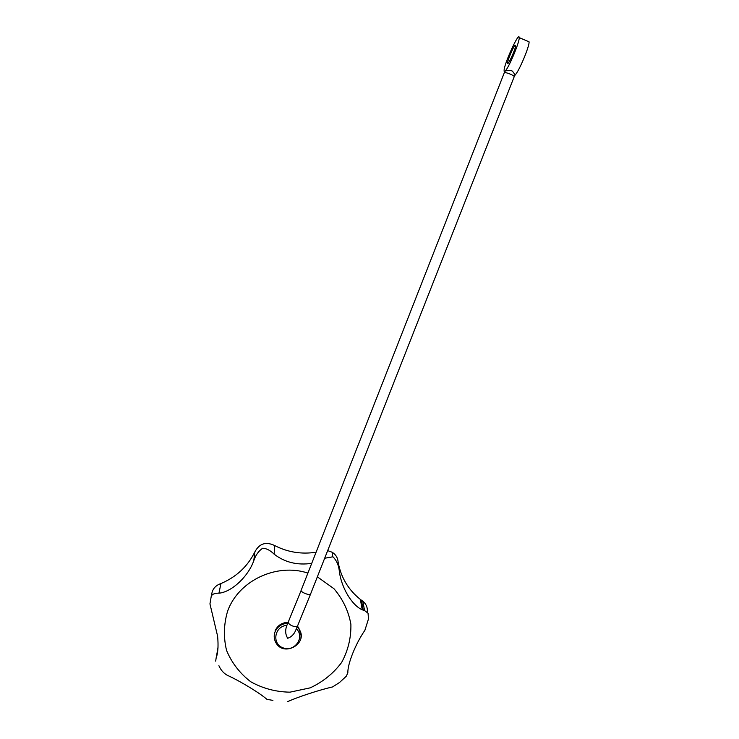<?xml version="1.0" encoding="UTF-8"?>
<svg xmlns="http://www.w3.org/2000/svg" width="739" height="739" viewBox="0 0 739 739"><rect width="100%" height="100%" fill="white"/><g stroke="black" fill="none" stroke-linecap="round" stroke-linejoin="round"><path stroke-width="1.11" d="M272.913 700.396L266.918 699.325C259.407 692.794 240.24 681.164 227.122 675.187C223.492 673.127 220.749 669.959 218.892 665.673M505.421 70.768L504.331 72.782L504.127 70.741C503.425 65.429 519.157 30.742 519.212 37.624C519.803 41.513 509.134 67.12 505.421 70.768L511.111 70.575L512.423 71.129L511.111 70.575M528.043 41.375L529.05 41.809C529.771 45.753 519.055 71.304 515.194 74.879L512.423 71.129M515.148 45.227L515.619 45.458C515.97 48.368 507.564 66.778 507.628 63.009C507.305 60.829 513.374 46.437 515.148 45.227M288.773 620.788L286.649 625.942C285.069 630.543 285.43 634.662 287.711 638.284C291.462 636.935 294.122 634.274 295.692 630.284L297.651 625.693M288.616 621.277L288.358 621.915C287.693 624.898 296.81 628.427 297.725 625.536L310.583 594.036C310.14 595.846 300.902 592.392 301.115 590.489L288.7 620.972M311.729 563.349C297.327 565.455 284.801 562.388 274.141 554.167L274.677 545.558C265.938 541.364 259.324 543.488 254.844 551.941C247.583 566.517 236.277 577.048 220.943 583.542C215.031 585.611 211.917 589.639 211.585 595.634M274.677 545.558C287.711 552.245 301.512 554.472 316.089 552.236M367.283 612.104C367.745 607.698 366.258 604.059 362.831 601.195L360.373 599.44C348.291 589.759 340.882 577.316 338.129 562.102C337.806 557.834 335.802 554.546 332.116 552.227L327.673 550.62M218.042 647.124L217.238 651.983M217.266 652.445L217.368 653.23M215.686 661.109L216.13 658.052C217.996 653.156 218.495 645.877 217.617 636.214L209.95 603.902L211.271 596.142C212.296 594.101 214.846 593.112 218.938 593.186L220.943 583.542M287.72 701.597C297.752 697.016 319.414 689.921 332.633 686.91L339.506 682.503L346.194 676.324L347.847 672.869C347.478 664.056 355.662 643.549 364.881 630.321L368.484 618.94L368.059 613.25L368.484 618.94M360.373 599.44L362.239 609.804L364.558 610.543L368.059 613.25M362.239 609.804C351.672 605.167 341.159 587.172 339.33 571.108C338.702 565.27 336.624 560.531 333.086 556.91L333.086 556.91M324.67 558.241L332.919 556.8M218.938 593.186C231.501 592.161 248.249 576.549 253.763 560.744C255.629 555.128 258.613 550.952 262.714 548.209C266.493 548.393 270.298 550.379 274.141 554.167M216.13 658.052L218.014 647.761M253.763 560.744L254.844 551.941M363.255 610.229L361.436 600.253M275.102 630.847C277.596 625.397 281.938 622.561 288.108 622.34M297.42 626.219L298.732 627.762L301.041 635.383M514.196 76.68L515.194 74.879M296.348 628.75C305.216 636.972 294.796 652.232 283.277 647.937C271.536 644.14 274.345 626.136 286.834 625.406M297.133 626.903L298.741 628.732C300.644 631.457 301.373 634.459 300.93 637.739M298.732 627.762L298.741 628.732C309.595 643.133 283.083 658.218 275.527 641.942C273.938 638.662 273.781 635.291 275.056 631.836C277.476 626.515 281.688 623.67 287.711 623.3M317.354 576.836L333.954 588.706C342.831 599.126 348.475 610.959 350.886 624.224C351.201 637.692 348.115 650.44 341.63 662.467C333.372 673.46 322.897 681.921 310.214 687.843L289.984 692.166C275.961 691.944 262.89 688.489 250.789 681.792C239.889 673.423 231.815 662.975 226.577 650.468C223.372 637.295 223.732 624.122 227.677 610.959C238.66 580.595 276.552 562.73 307.904 573.085M504.395 72.431L504.331 72.782C505.291 71.757 514.907 75.637 514.178 76.764L310.583 594.036M519.212 37.624L529.05 41.809M507.628 63.009L508.118 63.221M362.831 601.195L364.558 610.543M332.116 552.227L332.652 556.763M504.238 72.902L301.152 590.295"/></g></svg>
